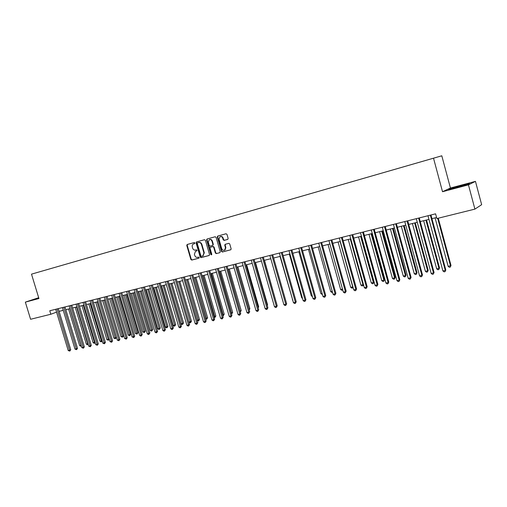 <?xml version="1.0" encoding="UTF-8"?>
<svg xmlns="http://www.w3.org/2000/svg" width="507" height="507" viewBox="0 0 507 507"><rect width="100%" height="100%" fill="white"/><g stroke="black" fill="none" stroke-linecap="round" stroke-linejoin="round"><path stroke-width="0.76" d="M194.922 242.948L194.295 242.53L187.159 244.501L186.779 245.451L190.86 259.464L191.747 260.066L198.845 258.202L199.156 257.531L198.529 257.106L197.603 257.347C196.26 257.537 195.303 256.897 194.739 255.414L194.396 254.241L195.512 251.276L196.798 250.895L197.039 250.243L196.412 249.824L195.493 250.071C194.149 250.268 193.192 249.628 192.622 248.145L192.28 246.972C191.976 245.534 192.381 244.526 193.497 243.949L194.656 243.613L194.922 242.948M433.796 158.102L430.221 159.135L433.796 158.102M227.668 239.424L228.144 238.429L226.971 234.367L226.04 233.759L217.712 236.066L217.319 237.029L221.464 251.39L222.389 252.004L230.831 249.755L231.135 248.842L229.728 243.937L228.79 243.328L225.108 244.33L224.772 245.268L225.469 247.689L224.626 250.154C223.321 250.648 222.358 250.16 221.73 248.684L219.005 239.215L220.032 236.642C221.274 236.3 222.174 236.82 222.731 238.195L223.188 239.779L224.119 240.394L227.725 239.412M442.522 191.722L468.449 184.859L474.907 209.112L481.65 204.67L475.458 181.367L450.431 188.015L441.8 155.795L433.517 158.197L442.522 191.722L450.431 188.015M38.678 297.71L25.35 302.128L38.931 298.534L31.504 274.148L433.517 158.197M25.35 302.128L30.591 319.271L50.82 314.251L56.575 312.147M474.907 209.112L436.863 218.549L435.589 213.827L49.762 310.766L50.82 314.251M205.417 240.312L204.511 239.703L196.469 241.934L196.082 242.885L200.183 257.005L201.083 257.613L209.08 255.509L209.537 254.539L205.417 240.312M207.065 239L215.183 236.756L216.109 237.365L220.247 251.713L219.778 252.689L216.286 253.608L215.367 252.999L213.694 247.207L212.775 246.598L210.373 247.258L210.018 248.196L211.761 254.203L211.539 254.844L210.804 254.457L206.615 239.982L207.002 239.019M48.735 269.166L53.438 267.81L48.735 269.166M441.8 155.795L31.504 274.148M45.966 269.971L435.678 157.563L45.966 269.971M468.449 184.859L475.458 181.367M59.091 311.361L63.242 310.328M65.815 309.688L70.042 308.643M72.621 307.996L76.912 306.931M79.504 306.285L83.87 305.201M86.475 304.555L90.918 303.446M93.529 302.799L98.047 301.678M100.665 301.025L105.26 299.884M107.89 299.225L112.567 298.065M115.203 297.406L119.963 296.227M122.612 295.568L127.453 294.364M130.109 293.705L135.033 292.476M137.701 291.817L142.714 290.568M145.395 289.903L150.49 288.635M153.184 287.963L158.368 286.677M161.068 286.005L166.347 284.693M169.059 284.015L174.433 282.684M177.152 282.006L182.621 280.644M185.347 279.965L190.917 278.584M193.655 277.899L199.321 276.492M202.071 275.808L207.845 274.376M210.601 273.685L216.476 272.227M219.239 271.537L225.222 270.054M228.004 269.363L234.095 267.848M236.883 267.151L243.081 265.611M245.882 264.914L252.201 263.342M255.008 262.645L261.441 261.048M264.261 260.345L270.814 258.716M273.641 258.012L280.314 256.352M283.153 255.648L289.953 253.956M292.799 253.247L299.726 251.523M302.59 250.813L309.644 249.057M312.515 248.348L319.708 246.56M322.585 245.844L329.911 244.019M332.801 243.303L340.273 241.446M343.169 240.724L350.781 238.829M353.696 238.106L361.453 236.18M364.375 235.451L372.284 233.486M375.212 232.757L383.273 230.748M386.214 230.02L394.44 227.973M397.387 227.244L405.771 225.159M408.731 224.424L417.28 222.294M420.252 221.559L428.973 219.385M431.951 218.644L436.578 217.497M38.709 297.818L33.5 299.548L38.843 298.243M469.545 183.49L450.926 188.433L448.581 189.542L467.397 184.554L469.545 183.49M194.732 243.575L193.94 243.797M195.981 251.104L196.874 250.851M187.501 244.406L187.197 245.312L191.272 259.311L192.166 259.92L199.004 258.12M196.805 241.839L196.494 242.752L200.588 256.859L201.488 257.461L209.283 255.414M197.584 242.809L197.274 243.487L200.873 255.896L201.507 256.32L202.882 255.902L203.922 252.968L201.456 244.469C200.88 242.973 199.916 242.333 198.56 242.542L197.964 242.688M203.288 255.756L202.882 255.902L204.327 252.828L203.922 252.968M197.996 242.676L198.972 242.403C200.328 242.194 201.292 242.84 201.868 244.33L204.327 252.828M219.981 252.6L216.286 253.608M210.804 247.105L213.181 246.459L214.1 247.067L215.767 252.854L216.685 253.462M207.338 238.924L207.021 239.849L211.66 254.748M211.958 241.186C211.413 239.83 210.532 239.317 209.315 239.634L208.288 242.194L209.245 245.502L210.158 246.11L212.56 245.445L212.915 244.507L211.958 241.186L212.363 241.053C211.818 239.697 210.937 239.184 209.721 239.5L209.549 239.558M212.363 241.053L213.32 244.368L212.82 245.356M220.311 236.554L220.431 236.509C221.673 236.167 222.573 236.687 223.131 238.062L223.587 239.646L224.519 240.255L227.839 239.355M224.55 250.192L225.019 250.008L225.862 247.549L225.469 247.689M225.45 244.222L225.165 245.128L225.862 247.549M218.042 235.964L217.725 236.896L221.857 251.25L222.782 251.859L230.862 249.736M68.584 309.004L79.631 345.533L80.962 345.242L69.909 308.674M81.329 345.996L80.632 346.18L79.631 345.533M81.164 346.066L81.088 345.191M57.05 308.934L69.573 350.261L68.23 350.546L55.694 309.276M58.267 308.63L70.733 349.748L69.573 350.261L69.789 351.091L68.23 350.546M70.733 349.748L69.789 351.091M75.232 307.35L86.323 344.095L87.667 343.803L76.57 307.014M88.237 344.468L87.324 344.747L86.323 344.095M87.863 344.633L87.99 343.657M81.963 305.677L93.092 342.637L94.454 342.345L83.313 305.341M95.177 342.764L94.099 343.296L93.092 342.637M94.644 343.182L94.454 342.345L94.98 342.111M88.769 303.985L99.942 341.167L101.324 340.875L90.138 303.642M102.18 340.951L101.945 341.515L100.956 341.832L99.942 341.167M101.508 341.712L101.324 340.875L102.059 340.539M63.774 307.242L76.348 348.816L74.985 349.108L62.405 307.591M64.985 306.938L77.501 348.309L76.348 348.816L76.563 349.659L74.985 349.108M77.501 348.309L76.563 349.659M70.581 305.537L83.211 347.365L81.83 347.656L69.199 305.879M70.612 305.658L71.766 305.239L84.352 346.851L83.211 347.365L83.414 348.208L81.83 347.656M84.352 346.851L83.414 348.208M77.47 303.801L90.151 345.888L88.757 346.186L76.069 304.156M78.667 303.503L91.285 345.375L90.151 345.888L90.347 346.737L88.757 346.186M91.285 345.375L90.347 346.737M95.652 302.273L106.876 339.677L108.27 339.379L97.04 301.925M109.265 339.107L108.447 340.229L106.876 339.677M108.447 340.229L108.27 339.379L109.22 338.955M84.441 302.052L97.173 344.392L95.76 344.697L83.021 302.406M84.473 302.178L85.607 301.76L98.301 343.885L97.173 344.392L97.363 345.254L95.76 344.697M98.301 343.885L97.363 345.254M38.786 298.059L36.859 298.813M34.59 299.345L38.754 297.964M464.431 185.41L460.419 186.075L453.588 188.363M449.722 189.269L461.269 185.663L468.702 183.908M456.414 187.698L457.041 187.539M102.623 300.537L113.885 338.175L115.298 337.871L116.376 337.383L105.171 299.903M116.376 337.383L115.469 338.727L104.024 300.188M115.469 338.727L113.885 338.175M109.67 298.781L120.983 336.648L122.415 336.344L123.48 335.856L112.231 298.148M123.48 335.856L122.58 337.206L111.096 298.433M122.58 337.206L120.983 336.648M116.813 297.007L128.163 335.108L129.615 334.797L130.673 334.309L119.373 296.373M130.673 334.309L129.773 335.666L118.245 296.652M129.773 335.666L128.163 335.108M124.031 295.213L135.432 333.549L136.896 333.232L137.948 332.744L126.604 294.573M137.948 332.744L137.048 334.107L125.489 294.852M137.048 334.107L135.432 333.549M131.345 293.395L142.79 331.971L144.273 331.648L145.319 331.16L133.924 292.754M145.319 331.16L144.419 332.535L132.815 293.027M144.419 332.535L142.79 331.971M91.501 300.277L104.284 342.884L102.851 343.188L90.062 300.638M92.68 299.979L105.405 342.371L104.284 342.884L104.467 343.752L102.851 343.188M105.405 342.371L104.467 343.752M98.643 298.484L111.477 341.357L110.032 341.661L97.192 298.851M99.816 298.192L112.592 340.843L111.477 341.357L111.654 342.231L110.032 341.661M112.592 340.843L111.654 342.231M105.874 296.665L118.758 339.81L117.294 340.121L104.404 297.039M107.04 296.373L119.867 339.297L118.758 339.81L118.936 340.691L117.294 340.121M119.867 339.297L118.936 340.691M113.194 294.827L126.135 338.239L124.652 338.556L111.705 295.201M114.348 294.535L127.232 337.732L126.135 338.239L126.3 339.126L124.652 338.556M127.232 337.732L126.3 339.126M120.603 292.964L133.601 336.654L132.099 336.978L119.094 293.344M121.75 292.678L134.685 336.147L133.601 336.654L133.759 337.548L132.099 336.978M134.685 336.147L133.759 337.548M138.747 291.557L150.237 330.368L151.739 330.051L152.772 329.556L141.339 290.91M152.772 329.556L151.878 330.938L140.236 291.183M151.878 330.938L151.276 331.065L150.237 330.368M128.106 291.081L141.155 335.051L139.634 335.374L126.579 291.462M129.247 290.796L142.233 334.538L141.155 335.051L141.307 335.951L140.699 336.078L139.634 335.374M142.233 334.538L141.307 335.951M146.238 289.693L157.778 328.751L159.293 328.428L160.32 327.94L148.836 289.047M160.32 327.94L159.426 329.322L147.746 289.32M159.426 329.322L158.818 329.449L157.778 328.751M135.705 289.174L148.811 333.422L147.271 333.752L134.159 289.56M135.737 289.301L136.814 288.895L149.876 332.915L148.811 333.422L148.957 334.335L148.342 334.462L147.271 333.752M149.876 332.915L148.957 334.335M153.817 287.805L165.409 327.11L166.942 326.781L167.956 326.293L156.429 287.158M167.956 326.293L167.069 327.687L155.351 287.425M167.069 327.687L166.454 327.82L165.409 327.11M143.405 287.241L156.562 331.774L155.003 332.11L141.84 287.634M144.52 286.956L157.62 331.267L156.562 331.774L156.695 332.693L156.074 332.826L155.003 332.11M157.62 331.267L156.695 332.693M161.499 285.897L173.134 325.456L174.687 325.12L175.695 324.632L164.122 285.245M175.695 324.632L174.807 326.033L163.045 285.511M174.807 326.033L174.18 326.166L173.134 325.456M151.194 285.283L164.407 330.108L162.829 330.444L149.609 285.675M152.309 285.004L165.453 329.601L164.407 330.108L164.534 331.033L163.907 331.166L162.829 330.444M165.453 329.601L164.534 331.033M169.275 283.964L180.955 323.777L182.533 323.434L183.528 322.953L171.905 283.312M183.528 322.953L182.64 324.353L170.84 283.571M182.64 324.353L182.007 324.486L180.955 323.777M159.09 283.299L172.355 328.422L170.758 328.758L157.487 283.698M159.122 283.432L160.168 283.026L173.394 327.915L172.355 328.422L172.475 329.354L171.841 329.487L170.758 328.758M173.394 327.915L172.475 329.354M191.456 321.248L190.575 322.655L189.935 322.794L188.877 322.072L191.456 321.248L179.789 281.347M190.575 322.655L178.737 281.613M167.088 281.29L180.41 326.711L178.787 327.053L165.459 281.696M167.114 281.423L168.153 281.017L181.436 326.204L180.41 326.711L180.524 327.649L179.871 327.788L178.787 327.053M181.436 326.204L180.524 327.649M197.128 320.304L199.485 319.518L187.774 279.363M199.485 319.518L198.605 320.937L186.728 279.623M198.605 320.937L197.198 320.557M205.481 318.51L207.617 317.769L195.854 277.354M207.617 317.769L206.742 319.195L194.827 277.608M206.742 319.195L205.633 319.023M213.948 316.691L215.855 316L204.048 275.32M215.855 316L214.981 317.433L203.028 275.574M214.981 317.433L214.176 317.477M222.522 314.847L224.202 314.207L212.344 273.254M224.202 314.207L223.327 315.646L211.337 273.507M223.327 315.646L222.788 315.766M231.217 312.984L232.65 312.388L220.748 271.163M232.65 312.388L231.788 313.839L219.753 271.41M240.026 311.089L241.212 310.55L229.259 269.046M241.212 310.55L240.35 312.008L228.277 269.293M248.956 309.175L249.888 308.687L237.884 266.904M249 309.321L236.915 267.145M249.888 308.687L249.21 310.05M257.993 307.172L258.678 306.798L246.624 264.73M258.678 306.798L258.221 307.964M267.151 305.125L267.588 304.884L255.484 262.525M267.588 304.884L267.29 305.632M276.429 303.047L264.464 260.294M276.613 302.945L276.492 303.262M280.029 256.422L292.634 299.795M292.729 300.125L292.349 299.859M289.37 254.102L301.741 297.843L302.324 297.717M302.514 298.395L301.741 297.843M298.845 251.745L311.26 295.796L312.154 295.606M312.426 296.582L311.26 295.796M308.446 249.355L320.912 293.724L322.122 293.464M322.401 294.453L320.912 293.724M318.181 246.934L330.703 291.62L332.237 291.297M332.516 292.286L331.825 292.438L330.703 291.62M328.054 244.482L340.628 289.491L342.498 289.091M342.751 290.01L341.756 290.308L340.628 289.491M342.605 289.472L342.555 290.137M338.074 241.991L350.698 287.33L352.726 286.892L340.096 241.49M353.068 287.425L351.826 288.153L350.698 287.33M352.638 287.982L352.891 286.791M175.188 279.256L188.566 324.981L186.925 325.323L173.54 279.668M176.265 278.983L189.58 324.467L188.566 324.981L188.667 325.925L188.015 326.064L186.925 325.323M189.58 324.467L188.667 325.925M183.395 277.19L196.824 323.225L195.163 323.574L181.721 277.608M183.42 277.329L184.44 276.93L197.831 322.718L196.824 323.225L196.919 324.176L196.26 324.322L195.163 323.574M197.831 322.718L196.919 324.176M191.709 275.105L205.196 321.444L203.516 321.799L190.017 275.529M192.761 274.838L206.191 320.937L205.196 321.444L205.284 322.408L204.613 322.553L203.516 321.799M206.191 320.937L205.284 322.408M200.132 272.988L213.681 319.644L211.97 320.006L198.421 273.419M201.171 272.722L214.657 319.137L213.681 319.644L213.758 320.614L213.073 320.76L211.97 320.006M214.657 319.137L213.758 320.614M208.669 270.839L222.275 317.813L220.545 318.181L206.932 271.277M209.702 270.58L223.238 317.312L222.275 317.813L222.339 318.795L221.648 318.941L220.545 318.181M223.238 317.312L222.339 318.795M217.319 268.666L230.983 315.962L229.234 316.336L215.564 269.109M217.351 268.805L218.321 268.412L231.933 315.462L230.983 315.962L231.04 316.957L230.343 317.103L229.234 316.336M231.933 315.462L231.04 316.957M226.09 266.46L239.811 314.087L238.037 314.467L224.309 266.91M227.092 266.213L240.749 313.586L239.811 314.087L239.855 315.088L239.146 315.24L238.037 314.467M240.749 313.586L239.855 315.088M234.982 264.229L248.76 312.192L246.96 312.572L233.176 264.686M235.97 263.982L249.678 311.685L248.76 312.192L248.798 313.199L248.075 313.351L246.96 312.572M249.678 311.685L248.798 313.199M243.994 261.967L257.829 310.259L256.003 310.652L242.162 262.423M244.97 261.72L258.735 309.758L257.829 310.259L257.854 311.279L257.125 311.431L256.003 310.652M258.735 309.758L257.854 311.279M253.126 259.673L267.024 308.307L265.174 308.7L251.269 260.135M254.089 259.426L267.918 307.806L267.024 308.307L267.037 309.333L266.302 309.492L265.174 308.7M267.918 307.806L267.037 309.333M262.392 257.341L276.347 306.329L274.471 306.729L260.509 257.816M262.423 257.486L263.317 257.112L277.221 305.829L276.347 306.329L276.347 307.362L275.599 307.521L274.471 306.729M277.221 305.829L276.347 307.362M271.784 254.983L285.796 304.32L283.895 304.726L269.876 255.465M272.715 254.748L286.658 303.82L285.796 304.32L285.79 305.366L285.029 305.525L283.895 304.726M286.658 303.82L285.79 305.366M281.309 252.587L295.385 302.28L293.452 302.692L279.376 253.075M281.341 252.733L282.209 252.366L296.227 301.785L295.385 302.28L295.366 303.338L294.592 303.503L293.452 302.692M296.227 301.785L295.366 303.338M290.974 250.16L305.106 300.22L303.148 300.632L289.009 250.654M291.867 249.938L305.93 299.726L305.106 300.22L305.075 301.285L304.289 301.45L303.148 300.632M305.93 299.726L305.075 301.285M300.771 247.701L314.961 298.122L312.977 298.541L298.781 248.202M300.803 247.847L301.633 247.486L315.772 297.628L314.961 298.122L314.923 299.2L314.125 299.364L312.977 298.541M315.772 297.628L314.923 299.2M310.715 245.204L324.968 295.999L322.953 296.424L308.693 245.711M311.571 244.989L325.754 295.505L324.968 295.999L324.911 297.083L324.106 297.254L322.953 296.424M325.754 295.505L324.911 297.083M320.798 242.669L335.114 293.845L333.074 294.275L318.751 243.183M321.641 242.454L335.881 293.35L335.114 293.845L335.045 294.941L334.227 295.112L333.074 294.275M335.881 293.35L335.045 294.941M331.033 240.096L345.406 291.652L343.334 292.095L328.954 240.622M331.851 239.893L346.154 291.17L345.406 291.652L345.324 292.761L344.494 292.938L343.334 292.095M346.154 291.17L345.324 292.761M348.233 239.462L360.908 285.137L362.968 284.693L350.28 238.955M363.5 284.674L363.145 285.606L362.042 285.967L360.908 285.137M362.866 285.796L363.418 284.395M341.42 237.485L355.851 289.434L353.753 289.884L339.303 238.017M342.219 237.289L356.579 288.952L355.851 289.434L355.756 290.555L354.913 290.733L353.753 289.884M356.579 288.952L355.756 290.555M358.538 236.902L371.27 282.912L373.361 282.462L374.033 282.006L361.371 236.199M374.033 282.006L373.241 283.571L373.361 282.462L360.616 236.382M373.241 283.571L372.404 283.755L371.27 282.912M351.959 234.836L366.453 287.184L364.318 287.634L349.811 235.381M352.733 234.646L367.157 286.702L366.453 287.184L366.339 288.312L365.49 288.496L364.318 287.634M367.157 286.702L366.339 288.312M368.995 234.304L381.777 280.656L383.9 280.2L384.547 279.744L371.834 233.594M384.547 279.744L383.767 281.322L383.9 280.2L371.105 233.778M383.767 281.322L382.918 281.505L381.777 280.656M362.657 232.149L377.208 284.896L375.047 285.359L360.477 232.7M363.411 231.959L377.892 284.414L377.208 284.896L377.081 286.037L376.219 286.221L375.047 285.359M377.892 284.414L377.081 286.037M379.61 231.661L392.443 278.368L394.592 277.906L395.219 277.449L382.455 230.951M395.219 277.449L394.446 279.034L394.592 277.906L381.746 231.129M394.446 279.034L393.584 279.218L392.443 278.368M373.513 229.424L388.128 282.576L385.935 283.045L371.301 229.982M373.545 229.582L374.229 229.24L388.793 282.101L388.128 282.576L387.988 283.73L387.107 283.92L385.935 283.045M388.793 282.101L387.988 283.73M390.377 228.987L403.261 276.042L405.442 275.574L406.05 275.124L393.229 228.277M406.05 275.124L405.283 276.721L405.442 275.574L392.545 228.448M405.283 276.721L404.409 276.904L403.261 276.042M384.534 226.654L399.212 280.225L396.981 280.694L382.291 227.218M385.244 226.477L399.852 279.744L399.212 280.225L399.053 281.385L398.166 281.575L396.981 280.694M399.852 279.744L399.053 281.385M401.303 226.268L414.244 273.685L416.456 273.21L417.039 272.76L404.168 225.558M417.039 272.76L416.279 274.363L416.456 273.21L403.509 225.716M416.279 274.363L415.391 274.553L414.244 273.685M395.726 223.84L410.467 277.83L408.205 278.311L393.451 224.417M395.758 223.999L396.398 223.676L411.082 277.361L410.467 277.83L410.296 279.008L409.39 279.199L408.205 278.311M411.082 277.361L410.296 279.008M412.394 223.511L425.386 271.296L427.635 270.814L428.193 270.364L415.271 222.795M428.193 270.364L427.439 271.974L427.635 270.814L414.631 222.953M427.439 271.974L426.545 272.17L425.386 271.296M407.089 220.989L421.894 275.402L419.593 275.89L404.776 221.565M407.121 221.147L407.742 220.824L422.483 274.933L421.894 275.402L421.704 276.594L420.785 276.79L419.593 275.89M422.483 274.933L421.704 276.594M423.656 220.71L436.698 268.868L438.98 268.374L439.512 267.93L426.539 219.994M439.512 267.93L438.77 269.553L438.98 268.374L425.924 220.146M438.77 269.553L437.858 269.749L436.698 268.868M418.636 218.086L433.498 272.937L431.165 273.431L416.285 218.675M418.662 218.251L419.257 217.928L434.062 272.468L433.289 274.141L432.357 274.338L431.165 273.431M434.062 272.468L433.289 274.141M435.082 217.871L448.182 266.397L451.008 265.459L438.263 218.2M451.008 265.459L450.273 267.094L450.501 265.902L437.674 218.346M450.273 267.094L449.348 267.29L448.182 266.397M430.354 215.139L445.285 270.434L442.909 270.941L427.971 215.741M430.386 215.304L430.95 214.993L445.818 269.971L445.057 271.651L444.107 271.847L442.909 270.941M445.818 269.971L445.057 271.651M194.111 243.747L193.693 243.88M196.222 251.022L195.81 251.168M192.166 259.92L191.747 260.066M191.272 259.311L190.86 259.464M187.197 245.312L186.779 245.451M201.488 257.461L201.083 257.613M200.588 256.859L200.183 257.005M196.494 242.752L196.082 242.885M201.868 244.33L201.456 244.469M198.972 242.403L198.56 242.542M215.767 252.854L215.367 252.999M214.1 247.067L213.694 247.207M213.181 246.459L212.775 246.598M210.88 247.074L210.475 247.22M211.204 254.311L210.804 254.457M207.021 239.849L206.615 239.982M212.858 245.35L212.534 245.458M213.32 244.368L212.915 244.507M224.519 240.255L224.119 240.394M223.587 239.646L223.188 239.779M223.131 238.062L222.731 238.195M225.165 245.128L224.772 245.268M222.782 251.859L222.389 252.004M221.857 251.25L221.464 251.39M217.725 236.896L217.319 237.029M57.076 309.055L58.242 308.636M63.8 307.369L64.966 306.944M77.495 303.927L78.642 303.509M91.526 300.404L92.661 299.986M98.669 298.61L99.797 298.192M105.9 296.791L107.015 296.38M113.219 294.954L114.329 294.542M120.634 293.097L121.731 292.685M128.138 291.208L129.228 290.803M143.43 287.368L144.501 286.962M151.225 285.409L152.284 285.004M175.213 279.389L176.246 278.989M191.735 275.238L192.742 274.845M200.164 273.121L201.159 272.728M208.7 270.979L209.683 270.586M226.122 266.6L227.079 266.213M235.014 264.369L235.951 263.982M244.019 262.106L244.951 261.726M253.158 259.812L254.07 259.432M271.815 255.129L272.696 254.755M291.005 250.306L291.848 249.938M310.747 245.35L311.558 244.989M320.83 242.815L321.622 242.46M331.065 240.248L331.838 239.893M341.445 237.637L342.2 237.289M351.985 234.995L352.72 234.646M362.682 232.307L363.392 231.965M384.566 226.813L385.231 226.477M212.965 245.312L212.56 245.445M225.019 250.008L224.626 250.154M453.328 188.414L452.96 188.312M341.439 237.606L342.035 237.333"/></g></svg>
